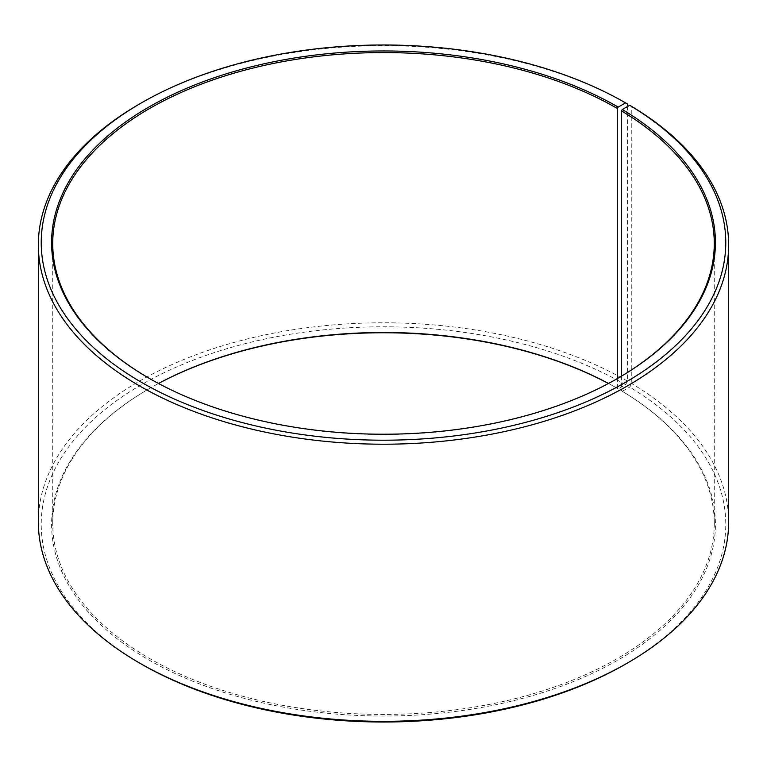 <?xml version="1.0" encoding="UTF-8"?>
<svg xmlns="http://www.w3.org/2000/svg" width="767" height="767" viewBox="0 0 767 767"><rect width="100%" height="100%" fill="white"/><g stroke="black" fill="none" stroke-linecap="round" stroke-linejoin="round"><path stroke-width="0.58" stroke-dasharray="3.83 2.88" d="M149.603 388.438L148.798 388.907A331.919 191.635 -0 0 1 158.548 383.5A330.769 190.964 -0 0 0 149.603 388.438A330.769 190.964 -0 0 0 52.731 523.468A330.769 190.964 -0 0 0 149.613 658.498A330.769 190.964 -0 0 0 510.084 699.897A330.769 190.964 -0 0 0 714.269 523.468A330.769 190.964 -0 0 0 621.433 390.815L622.267 391.285L629.707 387.134L631.778 383.634L631.778 106.517M621.433 376.185L621.433 390.815M149.201 378.332A330.769 190.964 -0 0 0 149.603 378.562L149.613 378.562A330.769 190.964 -0 0 0 617.397 378.562A330.769 190.964 -0 0 0 617.799 378.332M627.559 104.034A345.15 199.267 -0 0 0 139.441 104.034M618.202 378.093L617.397 378.562L617.387 388.438L618.202 388.907L625.527 384.679L627.559 381.151L627.559 106.517M627.559 381.151A345.15 199.267 -0 0 0 251.413 337.959A345.15 199.267 -0 0 0 38.35 522.059M625.527 384.679A342.274 197.608 -0 0 0 141.483 384.67A342.274 197.608 -0 0 0 141.473 664.136M148.798 388.907A331.919 191.635 -0 0 0 148.798 659.908A331.919 191.635 -0 0 0 616.141 661.087A331.919 191.635 -0 0 0 622.267 391.285M617.387 388.438A330.769 190.964 -0 0 0 608.49 383.481A331.919 191.635 -0 0 1 618.202 388.907M625.527 664.136A342.274 197.608 -0 0 0 629.707 387.134M728.65 522.059A345.15 199.267 -0 0 0 631.778 383.634M714.269 523.468L714.269 243.532M52.731 523.468L52.731 243.532"/><path stroke-width="1.15" d="M617.799 378.332A330.769 190.964 -0 0 0 714.269 243.532A330.769 190.964 -0 0 0 621.433 110.87L621.433 376.185M627.559 106.517L627.559 104.034L625.527 102.864L618.202 107.092A331.919 191.635 -0 0 0 148.798 107.083A331.919 191.635 -0 0 0 148.798 378.093A331.919 191.635 -0 0 0 618.202 378.093A331.919 191.635 -0 0 0 622.267 109.47L621.433 110.87M625.527 102.864A342.274 197.608 -0 0 0 141.473 102.864A342.274 197.608 -0 0 0 141.473 382.321A342.274 197.608 -0 0 0 623.398 383.538A342.274 197.608 -0 0 0 629.707 105.319L622.267 109.47M141.473 102.864L139.441 104.034A345.15 199.267 -0 0 0 38.35 244.941A345.15 199.267 -0 0 0 139.441 385.849A345.15 199.267 -0 0 0 515.587 429.041A345.15 199.267 -0 0 0 728.65 244.941A345.15 199.267 -0 0 0 631.778 106.517L629.707 105.319M38.35 244.941L38.35 522.059A345.15 199.267 -0 0 0 139.441 662.966L141.473 664.136A342.274 197.608 -0 0 0 625.527 664.136L627.559 662.966A345.15 199.267 -0 0 0 728.65 522.059L728.65 244.941M608.49 383.481A330.769 190.964 -0 0 0 158.51 383.481A331.919 191.635 -0 0 1 608.452 383.5M141.473 664.136L139.441 662.966A345.15 199.267 -0 0 0 627.559 662.966M618.202 107.092L617.387 108.502A330.769 190.964 -0 0 0 256.916 67.103A330.769 190.964 -0 0 0 52.731 243.532A330.769 190.964 -0 0 0 149.201 378.332M617.387 108.502L617.387 378.562"/></g></svg>
